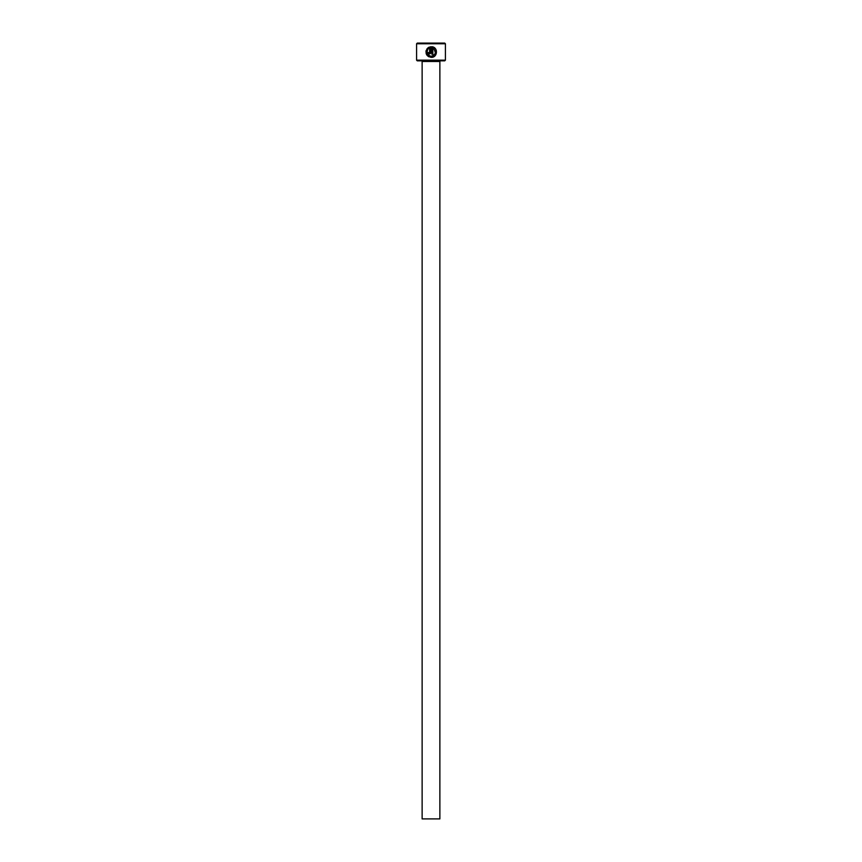 <?xml version="1.0" encoding="UTF-8"?>
<svg xmlns="http://www.w3.org/2000/svg" width="862" height="862" viewBox="0 0 862 862"><rect width="100%" height="100%" fill="white"/><g stroke="black" fill="none" stroke-linecap="round" stroke-linejoin="round"><path stroke-width="1.29" d="M427.304 50.395L427.875 49.414C426.184 53.088 427.304 55.373 431.237 56.278L430.063 56.116M429.901 56.062L427.433 53.94M427.046 52.787L427.002 51.601M427.002 51.569L427.283 50.438M431.237 56.278C436.161 54.403 436.7 51.666 432.832 48.078L432.832 54.155L431.765 54.155L431.765 46.731C438.284 47.033 437.777 57.689 431.237 57.345L434.911 55.879M436.269 50.308L435.536 48.886M429.642 48.078L428.629 48.66L429.642 48.078L429.642 52.56L427.509 52.56L429.104 54.155L430.709 52.56L430.235 53.681M445.406 60.168L444.738 60.836L417.262 60.836L416.594 60.168L445.406 60.168L445.406 43.768L416.594 43.768L417.262 43.1L444.738 43.1L445.406 43.768M439.868 818.9L422.132 818.9L422.132 61.493L439.868 61.493L439.868 818.9M421.464 60.836A0.668 0.668 0 0 1 422.132 61.493M440.536 60.836A0.668 0.668 0 0 0 439.868 61.493M431.237 57.345C426.259 56.159 424.88 53.261 427.121 48.66L427.875 49.414M428.629 48.66L427.864 47.906L430.709 46.731L430.709 52.56M416.594 60.168L416.594 43.768M429.19 47.119L427.864 47.906M426.108 50.632L425.957 51.386M426.421 54.295L427.25 55.556M427.261 55.556L428.77 56.741M434.049 48.832L435.418 52.83"/></g></svg>
